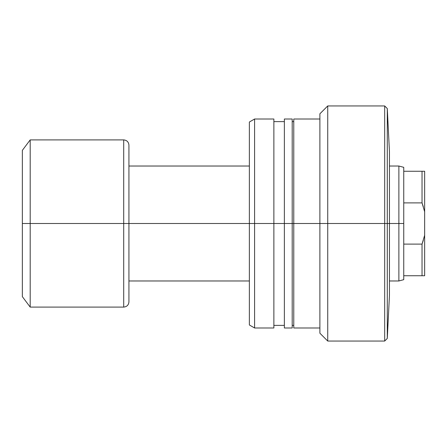 <?xml version="1.0" encoding="UTF-8"?>
<svg xmlns="http://www.w3.org/2000/svg" width="447" height="447" viewBox="0 0 447 447"><rect width="100%" height="100%" fill="white"/><g stroke="black" fill="none" stroke-linecap="round" stroke-linejoin="round"><path stroke-width="0.67" d="M389.449 223.5L389.449 151.662L389.449 223.5L387.292 223.5L387.292 338.44L387.292 223.5L384.683 223.5L384.683 341.055L384.683 223.5L327.735 223.5L327.735 341.055L327.735 223.5L319.896 223.5L319.896 333.216L319.896 223.5L293.774 223.5L293.774 327.992L293.774 223.5L284.37 223.5L284.37 327.992L284.37 223.5L254.589 223.5L254.589 327.992L254.589 223.5L249.365 223.5L249.365 324.975L249.365 122.025L249.365 223.5L254.589 223.5L254.589 119.008L254.589 223.5L273.871 223.5L273.871 119.008L273.871 327.992L273.871 223.5L284.37 223.5L284.37 119.008L284.37 223.5L292.204 223.5L292.204 119.008L292.204 327.992L292.204 223.5L293.774 223.5L293.774 119.008L293.774 223.5L319.896 223.5L319.896 113.784L319.896 223.5L327.735 223.5L327.735 105.945L327.735 223.5L384.683 223.5L384.683 105.945L384.683 223.5L387.292 223.5L387.292 108.56L387.292 223.5L398.875 223.5L398.875 280.973L398.875 223.5L389.449 223.5L389.449 295.338L389.449 223.5M403.753 275.749L403.753 223.5L398.875 223.5L398.875 166.027L398.875 223.5L403.753 223.5L403.753 202.888L422.035 202.888L422.035 171.251L403.753 171.251L403.753 202.888L403.753 167.334L403.753 171.251L422.035 171.251L422.035 202.888L424.65 211.744L424.65 171.251L422.035 171.251L424.65 171.251L424.65 235.256L424.65 211.744L422.035 202.888L423.287 206.581L422.035 202.888L403.753 202.888L403.753 275.749L422.035 275.749L422.035 244.112L403.753 244.112L422.035 244.112L423.287 240.419L422.035 244.112L422.035 275.749L424.65 275.749L424.65 235.256L422.035 244.112L424.65 235.256L424.65 275.749L403.753 275.749L403.753 279.666L403.753 275.749M22.35 296.646L30.189 307.095L123.707 307.095L123.707 223.5L249.365 223.5L128.932 223.5L128.932 301.87L128.932 223.5L123.707 223.5L123.707 307.095L123.707 223.5L30.189 223.5L30.189 307.095L30.189 223.5L22.35 223.5L22.35 296.646L22.35 150.354L22.35 223.5L30.189 223.5L30.189 139.905L30.189 223.5L123.707 223.5L123.707 139.905C126.875 140.218 128.619 141.962 128.932 145.13M128.932 301.49L128.932 145.51M123.707 223.5L123.707 139.905L123.707 223.5M319.896 333.216L327.735 341.055L384.683 341.055L387.292 338.44L389.449 295.338M293.774 327.992L319.896 327.992M292.204 325.382L293.774 325.382M284.37 327.992L292.204 327.992M273.871 325.382L284.37 325.382M249.365 324.975L254.589 327.992L273.871 327.992M273.871 119.008L254.589 119.008L249.365 122.025M273.871 121.618L284.37 121.618M284.37 119.008L292.204 119.008M292.204 121.618L293.774 121.618M293.774 119.008L319.896 119.008M389.449 151.662L387.292 108.56L384.683 105.945L327.735 105.945L319.896 113.784M403.753 279.666L398.875 280.973L389.449 280.973M128.932 280.973L249.365 280.973M123.707 307.095C126.875 306.782 128.619 305.038 128.932 301.87M123.707 139.905L30.189 139.905L22.35 150.354M128.932 166.027L249.365 166.027M389.449 166.027L398.875 166.027L403.753 167.334"/></g></svg>
